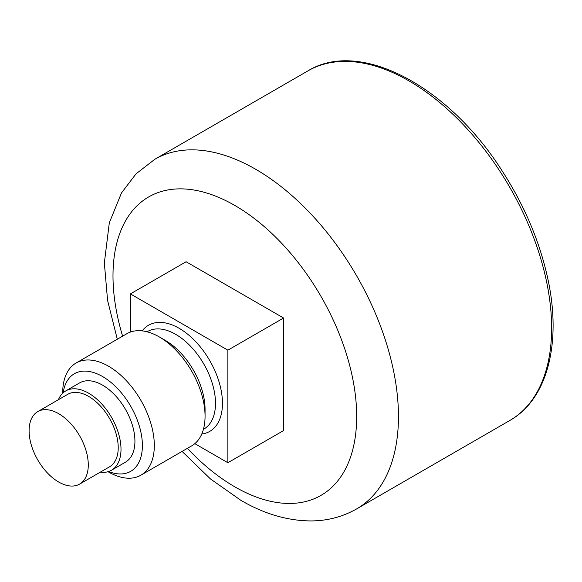 <?xml version="1.0" encoding="UTF-8"?>
<svg xmlns="http://www.w3.org/2000/svg" width="582" height="582" viewBox="0 0 582 582"><rect width="100%" height="100%" fill="white"/><g stroke="black" fill="none" stroke-linecap="round" stroke-linejoin="round"><path stroke-width="0.87" d="M194.825 443.651L227.875 462.734L283.579 430.571L283.579 318.019L186.102 261.747L130.404 293.903L130.404 332.06M227.875 462.734L227.875 350.175L283.579 318.019M227.875 350.175L130.404 293.903M108.026 471.704L108.514 471.98A64.777 37.401 -120 0 0 140.902 475.188L191.645 445.892A64.777 37.401 -120 0 0 205.06 416.239L205.06 409.357A56.345 32.534 -120 0 0 165.215 340.354L159.257 336.913A64.777 37.401 -120 0 0 126.869 333.704L76.126 362.993A64.777 37.401 -120 0 0 62.711 392.646L62.711 393.206M205.06 416.239A64.777 37.401 -120 0 0 159.257 336.913M140.902 475.188A64.777 37.401 -120 0 0 154.317 445.536A64.777 37.401 -120 0 0 126.039 380.352A64.777 37.401 -120 0 0 76.126 362.993M108.638 471.515A56.345 32.534 -120 0 0 142.394 445.536A56.345 32.534 -120 0 0 105.604 378.424A56.345 32.534 -120 0 0 63.176 392.77M100.264 472.177A45.789 26.437 -120 0 0 111.518 470.227L125.443 462.188A45.789 26.437 -120 0 0 134.929 441.221A45.789 26.437 -120 0 0 114.945 395.149A45.789 26.437 -120 0 0 79.661 382.883L65.737 390.922A45.789 26.437 -120 0 0 58.418 399.696M111.518 470.227A45.789 26.437 -120 0 0 121.005 449.268A45.789 26.437 -120 0 0 101.021 403.188A45.789 26.437 -120 0 0 65.737 390.922M79.61 484.1L109.554 466.815A41.846 24.16 -120 0 0 118.219 447.66A41.846 24.16 -120 0 0 99.951 405.545A41.846 24.16 -120 0 0 67.708 394.334L37.765 411.619A41.846 24.16 -120 0 0 37.765 459.94A41.846 24.16 -120 0 0 79.61 484.1A41.846 24.16 -120 0 0 88.282 464.938A41.846 24.16 -120 0 0 70.015 422.83A41.846 24.16 -120 0 0 37.765 411.619M187.389 448.351A172.308 99.486 -120 0 0 234.837 486.85A172.308 99.486 -120 0 0 355.602 397.179A172.308 99.486 -120 0 0 202.732 191.9A172.308 99.486 -120 0 0 122.613 336.156M307.973 70.859C359.887 38.87 448.125 85.903 501.837 170.41C524.098 204.835 539.339 240.555 547.56 277.57C562.008 342.078 547.793 399.15 509.825 420.473A201.852 116.538 -120 0 0 509.825 187.397A201.852 116.538 -120 0 0 307.973 70.859L154.805 159.293L136.05 173.822L121.478 192.955L109.307 222.826L104.345 262.984L107.583 300.428L117.302 339.226M509.825 420.473L356.65 508.908A201.852 116.538 -120 0 0 356.65 275.832A201.852 116.538 -120 0 0 154.805 159.293M201.758 434.041A61.27 35.371 -120 0 0 222.462 403.326A61.27 35.371 -120 0 0 190.889 336.949A61.27 35.371 -120 0 0 142.19 330.867M203.402 429.371L203.831 429.123A56.345 32.534 -120 0 0 215.5 403.326A56.345 32.534 -120 0 0 190.903 346.625A56.345 32.534 -120 0 0 147.486 331.529L147.057 331.776M356.65 508.908C342.645 516.86 327.375 520.868 310.839 520.934C287.421 520.752 264.126 513.899 240.955 500.375L210.502 478.971L182.071 451.414"/></g></svg>
